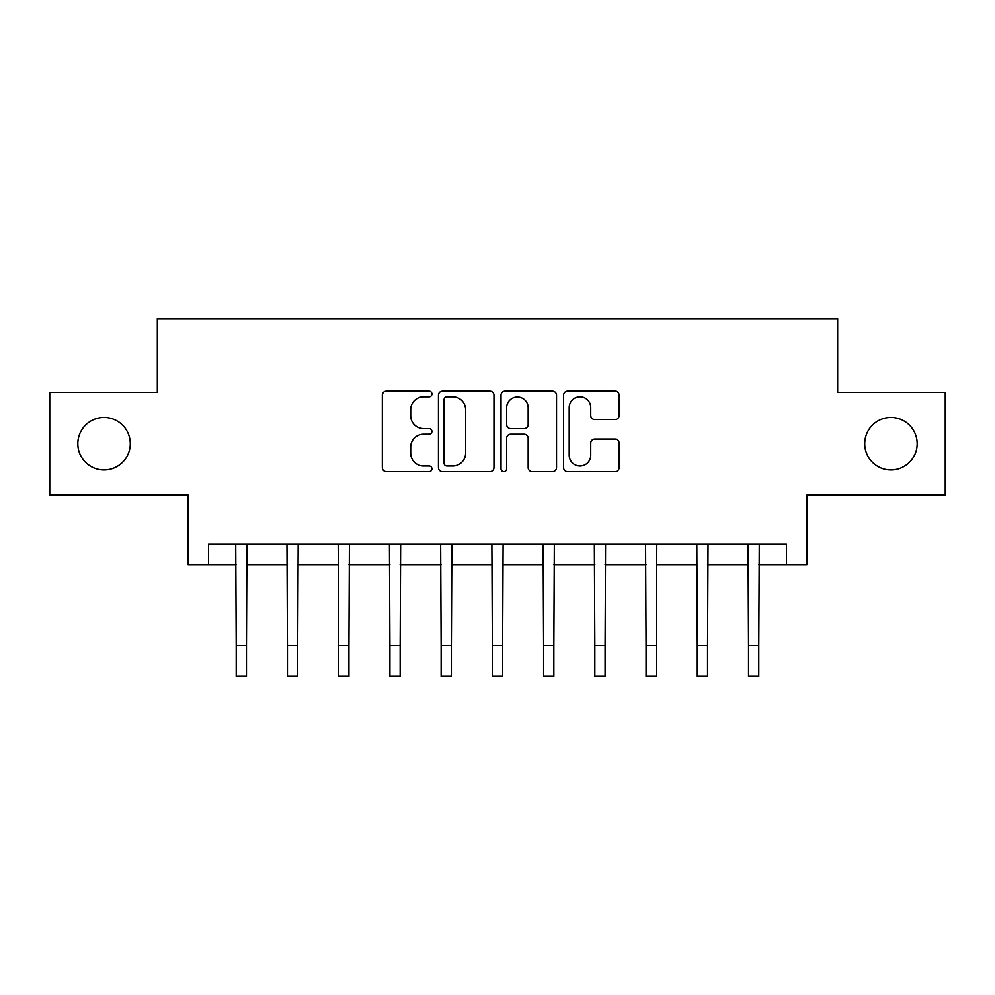 <?xml version="1.0" encoding="UTF-8"?>
<svg xmlns="http://www.w3.org/2000/svg" width="995" height="995" viewBox="0 0 995 995"><rect width="100%" height="100%" fill="white"/><g stroke="black" fill="none" stroke-linecap="round" stroke-linejoin="round"><path stroke-width="1.49" d="M431.929 393.995A2.811 2.811 0 0 0 429.106 391.184L386.371 391.184A4.017 4.017 0 0 0 382.341 395.202L382.341 467.625A4.017 4.017 0 0 0 386.371 471.642L429.106 471.642A2.811 2.811 0 0 0 431.929 468.832A2.811 2.811 0 0 0 429.106 466.008L423.584 466.008A12.873 12.873 0 0 1 410.711 453.135L410.711 447.103A12.873 12.873 0 0 1 423.584 434.23L429.106 434.23A2.811 2.811 0 0 0 431.929 431.407A2.811 2.811 0 0 0 429.106 428.596L423.584 428.596A12.873 12.873 0 0 1 410.711 415.723L410.711 409.691A12.873 12.873 0 0 1 423.584 396.818L429.106 396.818A2.811 2.811 0 0 0 431.929 393.995M864.717 443.708A26.231 26.231 0 0 0 890.948 469.938A26.231 26.231 0 0 0 917.179 443.708A26.231 26.231 0 0 0 890.948 417.477A26.231 26.231 0 0 0 864.717 443.708M77.821 443.708A26.231 26.231 0 0 0 104.052 469.938A26.231 26.231 0 0 0 130.283 443.708A26.231 26.231 0 0 0 104.052 417.477A26.231 26.231 0 0 0 77.821 443.708M615.072 419.542A4.017 4.017 0 0 0 619.089 415.524L619.089 395.202A4.017 4.017 0 0 0 615.072 391.184L567.598 391.184A4.017 4.017 0 0 0 563.58 395.202L563.58 467.625A4.017 4.017 0 0 0 567.598 471.642L615.072 471.642A4.017 4.017 0 0 0 619.089 467.625L619.089 443.073A4.017 4.017 0 0 0 615.072 439.056L594.749 439.056A4.017 4.017 0 0 0 590.731 443.073L590.731 455.25A10.758 10.758 0 0 1 579.973 466.008A10.758 10.758 0 0 1 569.202 455.25L569.202 407.577A10.758 10.758 0 0 1 579.973 396.818A10.758 10.758 0 0 1 590.731 407.577L590.731 415.524A4.017 4.017 0 0 0 594.749 419.542L615.072 419.542M208.564 564.613L208.564 544.116L786.436 544.116L786.436 564.613L806.933 564.613L806.933 494.938L945.25 494.938L945.25 392.478L837.666 392.478L837.666 318.711L157.334 318.711L157.334 392.478L49.75 392.478L49.75 494.938L188.067 494.938L188.067 564.613L236.225 564.613M493.98 395.202A4.017 4.017 0 0 0 489.963 391.184L442.489 391.184A4.017 4.017 0 0 0 438.459 395.202L438.459 467.625A4.017 4.017 0 0 0 442.489 471.642L489.963 471.642A4.017 4.017 0 0 0 493.98 467.625L493.98 395.202M505.037 391.184L552.511 391.184A4.017 4.017 0 0 1 556.541 395.202L556.541 467.625A4.017 4.017 0 0 1 552.511 471.642L532.201 471.642A4.017 4.017 0 0 1 528.171 467.625L528.171 438.248A4.017 4.017 0 0 0 524.154 434.23L510.671 434.23A4.017 4.017 0 0 0 506.654 438.248L506.654 468.832A2.811 2.811 0 0 1 503.831 471.642A2.811 2.811 0 0 1 501.02 468.832L501.02 395.202A4.017 4.017 0 0 1 505.037 391.184M246.474 564.613L287.455 564.613M297.704 564.613L338.686 564.613M348.934 564.613L389.916 564.613M400.164 564.613L441.146 564.613M451.394 564.613L492.376 564.613M502.624 564.613L543.606 564.613M553.854 564.613L594.836 564.613M605.084 564.613L646.066 564.613M656.314 564.613L697.296 564.613M707.544 564.613L748.526 564.613M758.775 564.613L786.436 564.613M446.917 396.818A2.811 2.811 0 0 0 444.093 399.629L444.093 463.197A2.811 2.811 0 0 0 446.917 466.008L452.75 466.008A12.873 12.873 0 0 0 465.623 453.135L465.623 409.691A12.873 12.873 0 0 0 452.75 396.818L446.917 396.818M528.171 407.776A10.758 10.758 0 0 0 517.412 397.017A10.758 10.758 0 0 0 506.654 407.776L506.654 424.579A4.017 4.017 0 0 0 510.671 428.596L524.154 428.596A4.017 4.017 0 0 0 528.171 424.579L528.171 407.776M235.74 544.116L236.225 645.556L246.474 645.556L246.959 544.116M236.225 645.556L236.225 676.289L246.474 676.289L246.474 645.556M286.97 544.116L287.455 645.556L297.704 645.556L298.189 544.116M287.455 645.556L287.455 676.289L297.704 676.289L297.704 645.556M338.2 544.116L338.686 645.556L348.934 645.556L349.419 544.116M338.686 645.556L338.686 676.289L348.934 676.289L348.934 645.556M389.431 544.116L389.916 645.556L400.164 645.556L400.649 544.116M389.916 645.556L389.916 676.289L400.164 676.289L400.164 645.556M440.661 544.116L441.146 645.556L451.394 645.556L451.879 544.116M441.146 645.556L441.146 676.289L451.394 676.289L451.394 645.556M491.891 544.116L492.376 645.556L502.624 645.556L503.109 544.116M492.376 645.556L492.376 676.289L502.624 676.289L502.624 645.556M543.121 544.116L543.606 645.556L553.854 645.556L554.339 544.116M543.606 645.556L543.606 676.289L553.854 676.289L553.854 645.556M594.351 544.116L594.836 645.556L605.084 645.556L605.569 544.116M594.836 645.556L594.836 676.289L605.084 676.289L605.084 645.556M645.581 544.116L646.066 645.556L656.314 645.556L656.799 544.116M646.066 645.556L646.066 676.289L656.314 676.289L656.314 645.556M696.811 544.116L697.296 645.556L707.544 645.556L708.03 544.116M697.296 645.556L697.296 676.289L707.544 676.289L707.544 645.556M748.041 544.116L748.526 645.556L758.775 645.556L759.26 544.116M748.526 645.556L748.526 676.289L758.775 676.289L758.775 645.556"/></g></svg>
